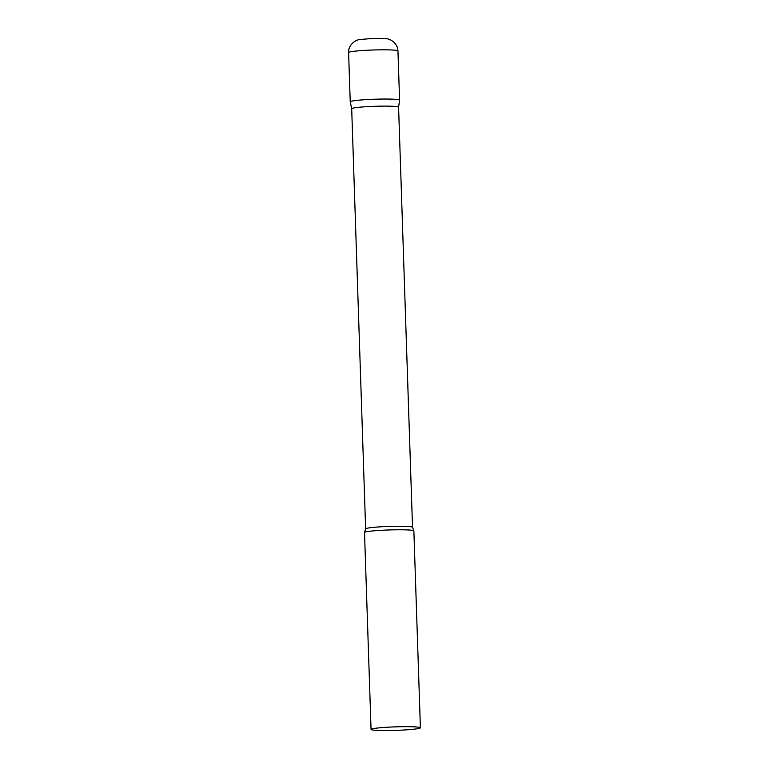 <?xml version="1.0" encoding="UTF-8"?>
<svg xmlns="http://www.w3.org/2000/svg" width="769" height="769" viewBox="0 0 769 769"><rect width="100%" height="100%" fill="white"/><g stroke="black" fill="none" stroke-linecap="round" stroke-linejoin="round"><path stroke-width="1.15" d="M351.702 108.756A23.454 1.673 178.1 0 1 351.693 108.737A23.454 1.673 178.1 0 1 385.903 106.122A23.454 1.673 178.1 0 1 398.582 107.179A23.454 1.673 178.1 0 0 398.582 107.179L399.582 100.181L397.948 50.937A24.685 1.759 -1.9 0 0 379.079 49.85A24.685 1.759 -1.9 0 0 351.356 51.667A24.685 1.759 -1.9 0 0 348.597 52.571L350.231 101.796A24.685 1.759 -1.9 0 1 352.99 100.893A24.685 1.759 -1.9 0 1 380.713 99.076A24.685 1.759 -1.9 0 1 399.582 100.162A24.685 1.759 178.1 0 0 386.24 99.047A24.685 1.759 178.1 0 0 350.231 101.825L351.693 108.746M420.403 727.791L413.866 530.889A24.685 1.759 178.1 0 0 413.828 530.793A24.685 1.759 178.1 0 0 400.524 529.774A24.685 1.759 178.1 0 0 364.554 532.427A24.685 1.759 178.1 0 0 364.516 532.523L371.052 729.435A24.685 1.759 178.1 0 0 384.394 730.55A24.685 1.759 178.1 0 0 420.403 727.791A24.685 1.759 178.1 0 0 407.061 726.676A24.685 1.759 178.1 0 0 371.052 729.435M398.582 107.179L412.52 527.323A23.454 1.673 178.1 0 0 399.842 526.256A23.454 1.673 178.1 0 0 365.631 528.88L364.554 532.427M397.948 50.937C397.621 42.689 389.652 38.363 385.25 38.681C379.809 38.094 371.475 38.383 360.238 39.546C356.239 39.45 348.299 44.333 348.597 52.571M412.52 527.323L413.828 530.793M351.693 108.737L365.631 528.88"/></g></svg>
